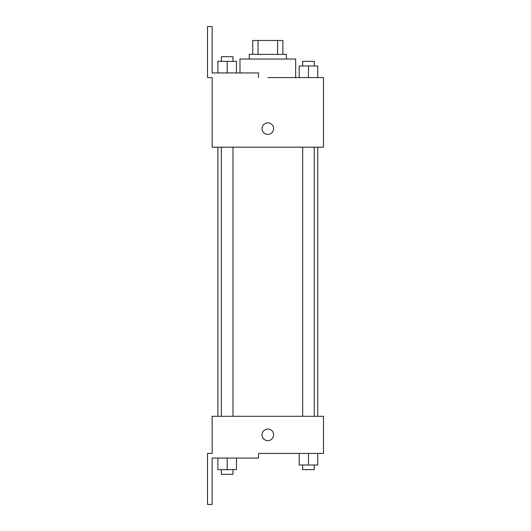 <?xml version="1.0" encoding="UTF-8"?>
<svg xmlns="http://www.w3.org/2000/svg" width="531" height="531" viewBox="0 0 531 531"><rect width="100%" height="100%" fill="white"/><g stroke="black" fill="none" stroke-linecap="round" stroke-linejoin="round"><path stroke-width="0.8" d="M258.053 54.388L258.053 40.469L252.743 40.469L252.743 54.388L252.743 40.469M258.053 40.469L282.897 40.469L282.897 54.388M277.587 54.388L277.587 40.469M249.258 59.027L249.258 54.388L286.382 54.388L286.382 59.027M308.465 77.586L308.465 65.99L299.185 65.99L299.185 77.586L295.661 77.586L295.661 59.027L239.979 59.027L239.979 72.946M267.823 77.586L323.498 77.586L317.744 77.586L317.744 65.99L308.465 65.99M262.022 128.628A5.801 5.801 0 0 1 270.717 123.604A5.801 5.801 0 0 1 270.717 133.646A5.801 5.801 0 0 1 262.022 128.628M258.537 77.586L258.537 72.946L212.141 72.946L212.141 26.55L207.502 26.55L207.502 77.586L212.141 77.586L212.141 147.187L323.498 147.187L323.498 77.586M212.141 416.291L323.498 416.291L323.498 453.414L258.537 453.414L258.537 458.054L212.141 458.054L212.141 504.45L207.502 504.45L207.502 453.414L212.141 453.414L212.141 416.291M262.022 434.856A5.801 5.801 0 0 1 270.717 429.831A5.801 5.801 0 0 1 270.717 439.874A5.801 5.801 0 0 1 262.022 434.856M299.185 453.414L299.185 465.01L317.744 465.01L317.744 453.414L317.744 465.01M308.465 465.01L308.465 453.414M314.266 465.01L314.266 469.65L302.663 469.65L302.663 465.01M217.896 458.054L217.896 469.65L236.454 469.65L236.454 458.054L236.454 469.65M227.175 469.65L227.175 458.054M232.976 469.65L232.976 474.289L221.374 474.289L221.374 469.65M317.744 77.586L317.744 65.99M314.266 65.99L314.266 61.35L302.663 61.35L302.663 65.99M217.896 72.946L217.896 61.35L236.454 61.35L236.454 72.946L236.454 61.35M227.175 72.946L227.175 61.35M232.976 61.35L232.976 56.711L221.374 56.711L221.374 61.35M317.744 416.291L317.744 147.187M217.896 416.291L217.896 147.187M302.663 147.187L302.663 416.291M314.266 147.187L314.266 416.291M232.976 416.291L232.976 147.187M221.374 416.291L221.374 147.187"/></g></svg>
